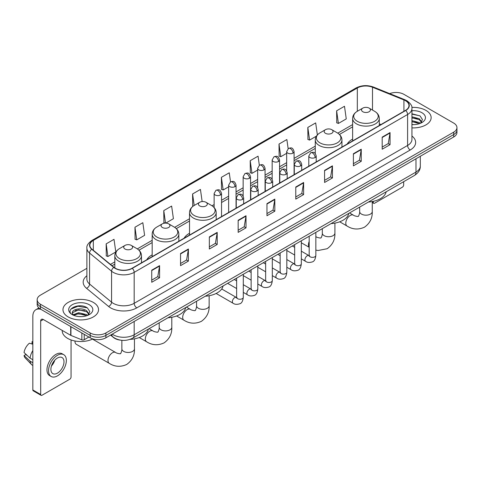 <?xml version="1.0" encoding="UTF-8"?>
<svg xmlns="http://www.w3.org/2000/svg" width="481" height="481" viewBox="0 0 481 481"><rect width="100%" height="100%" fill="white"/><g stroke="black" fill="none" stroke-linecap="round" stroke-linejoin="round"><path stroke-width="0.72" d="M152.17 254.84A19.631 11.334 0 0 0 146.783 259.758M189.52 233.279A19.631 11.334 0 0 0 184.127 238.191M352.627 139.111A19.631 11.334 0 0 0 347.234 144.023M120.587 340.163A11.111 6.415 180 0 1 113.558 337.542L110.588 335.089M86.887 268.326L40.422 295.154A11.111 6.415 0 0 0 37.169 299.693L37.169 304.527A11.111 6.415 0 0 0 40.422 309.067L90.181 337.794A11.111 6.415 0 0 0 105.898 337.794L453.697 136.995A11.111 6.415 0 0 0 456.95 132.455L456.95 130.038A11.111 6.415 0 0 1 453.697 134.572A11.111 6.415 0 0 0 456.95 130.038L456.95 127.621A11.111 6.415 0 0 0 453.697 123.082L403.938 94.354A11.111 6.415 0 0 0 389.724 93.627M37.169 299.693A11.111 6.415 0 0 0 40.422 304.226L90.181 332.954A11.111 6.415 0 0 0 105.898 332.954L105.898 335.377L453.697 134.572L105.898 335.377A11.111 6.415 0 0 1 90.181 335.377A11.111 6.415 0 0 0 105.898 335.377L105.898 337.794M40.422 304.226L40.422 306.644L90.181 335.377L40.422 306.644A11.111 6.415 0 0 1 37.169 302.11A11.111 6.415 0 0 0 40.422 306.644L40.422 309.067M425.932 110.383A17.779 10.263 0 0 0 411.868 107.413A17.779 10.263 0 0 1 425.932 110.383A17.779 10.263 0 0 1 431.144 117.641A17.779 10.263 0 0 0 425.932 110.383M93.326 302.411A17.779 10.263 0 0 0 73.954 300.186A17.779 10.263 0 0 0 62.975 309.668A17.779 10.263 0 0 0 68.182 316.925A17.779 10.263 0 0 0 87.56 319.15A17.779 10.263 0 0 0 98.533 309.668A17.779 10.263 0 0 0 93.326 302.411A17.779 10.263 0 0 0 73.954 300.186A17.779 10.263 0 0 0 62.975 309.668A17.779 10.263 0 0 0 68.182 316.925A17.779 10.263 0 0 0 87.56 319.15A17.779 10.263 0 0 0 98.533 309.668A17.779 10.263 0 0 0 93.326 302.411M405.507 100.703A11.851 6.842 180 0 1 408.976 105.543A11.851 6.842 180 0 1 405.507 110.383L132.089 268.242A11.851 6.842 180 0 1 113.997 267.328L91.991 249.182A11.851 6.842 180 0 1 89.851 245.256A11.851 6.842 180 0 1 93.32 240.422L357.323 87.999A11.851 6.842 180 0 1 372.498 87.235L403.926 99.94A11.851 6.842 180 0 1 405.507 100.703M405.717 100.583A12.151 7.017 0 0 0 404.094 99.795L372.673 87.091A12.151 7.017 0 0 0 357.112 87.879L93.11 240.296A12.151 7.017 0 0 0 91.751 249.278L113.756 267.424A12.151 7.017 0 0 0 132.293 268.362L405.717 110.504A12.151 7.017 0 0 0 405.717 100.583M151.731 270.178L151.731 282.269L159.584 277.735L159.584 265.638L151.731 270.178M151.731 280.122L157.78 276.629L159.554 266.041A2.964 1.714 -120 0 0 159.584 265.638M157.726 276.659L159.584 277.735M180.537 253.541L180.537 265.638L188.396 261.105L188.396 249.008L180.537 253.541M180.537 263.492L186.586 259.999L188.36 249.411A2.964 1.714 -120 0 0 188.396 249.008M186.538 260.029L188.396 261.105M209.343 236.911L209.343 249.008L217.202 244.468L217.202 232.371L209.343 236.911M209.343 246.861L215.398 243.368L217.171 232.774A2.964 1.714 -120 0 0 217.202 232.371M215.344 243.398L217.202 244.468M238.155 220.28L238.155 232.371L246.013 227.838L246.013 215.741L238.155 220.28M238.155 230.225L244.204 226.731L245.977 216.143A2.964 1.714 -120 0 0 246.013 215.741M244.156 226.767L246.013 227.838M382.197 137.115L382.197 149.212L390.055 144.673L390.055 132.576L382.197 137.115M382.197 147.066L388.251 143.572L390.025 132.978A2.964 1.714 -120 0 0 390.055 132.576M388.197 143.603L390.055 144.673M353.391 153.746L353.391 165.843L361.243 161.309L361.243 149.212L353.391 153.746M353.391 163.696L359.439 160.203L361.213 149.615A2.964 1.714 -120 0 0 361.243 149.212M359.385 160.233L361.243 161.309M324.579 170.382L324.579 182.473L332.437 177.94L332.437 165.843L324.579 170.382M324.579 180.333L330.633 176.834L332.407 166.246A2.964 1.714 -120 0 0 332.437 165.843M330.579 176.87L332.437 177.94M295.773 187.013L295.773 199.11L303.631 194.571L303.631 182.473L295.773 187.013M295.773 196.963L301.821 193.47L303.595 182.876A2.964 1.714 -120 0 0 303.631 182.473M301.767 193.5L303.631 194.571M266.961 203.643L266.961 215.741L274.819 211.207L274.819 199.11L266.961 203.643M266.961 213.594L273.016 210.101L274.789 199.513A2.964 1.714 -120 0 0 274.819 199.11M272.961 210.131L274.819 211.207M411.94 127.868A17.779 10.263 0 0 0 431.144 117.641A17.779 10.263 0 0 1 411.94 127.868M105.898 332.954L453.697 132.155A11.111 6.415 0 0 0 456.95 127.621M165.795 223.1L173.407 218.705L171.633 206.066L163.774 210.6L163.901 222.625M134.969 227.23L136.742 239.869L144.601 235.335L142.827 222.697L134.969 227.23L135.095 239.255M106.157 243.867L107.93 256.505L115.789 251.966L114.015 239.328L106.157 243.867L106.283 255.886M259.331 165.254L258.056 156.169L250.204 160.702L250.33 172.727M288.143 148.641L286.868 139.532L279.01 144.072L279.136 156.091M317.364 134.908L315.674 122.902L307.822 127.435L307.948 139.46M336.628 110.804L338.402 123.443L346.26 118.909L344.486 106.271L336.628 110.804L336.754 122.829M202.146 201.563L200.439 189.43L192.586 193.969L192.713 205.988M230.525 181.878L229.251 172.799L221.392 177.333L221.519 189.358M221.392 177.333L223.166 189.977L228.637 186.814M223.166 189.977L221.392 189.31M250.204 160.702L251.978 173.34L257.654 170.064M251.978 173.34L250.204 172.679M279.01 144.072L280.784 156.71L286.67 153.307M280.784 156.71L279.01 156.048M307.822 127.435L309.596 140.079L316.426 136.129M309.596 140.079L307.822 139.412M338.402 123.443L336.628 122.781M193.14 206.151L192.586 205.946M192.586 193.969L194.198 205.465A12.247 7.071 0 0 0 194.192 215.47A12.247 7.071 0 0 0 211.514 215.47A12.247 7.071 0 0 0 211.514 205.471L205.994 202.285A4.443 2.567 0 0 0 199.705 202.285A4.443 2.567 0 0 0 199.705 205.91A4.443 2.567 0 0 0 205.994 205.91A4.443 2.567 0 0 0 205.994 202.285L211.514 205.471C214.526 207.263 216.083 209.638 216.185 212.608A13.336 7.696 0 0 1 207.954 219.721A13.336 7.696 0 0 1 193.422 218.049A13.336 7.696 0 0 1 189.52 212.608C189.616 209.638 191.173 207.263 194.192 205.471L199.705 202.285M165.181 223.1L163.774 222.577M163.774 210.6L165.53 223.094M136.742 239.869L134.969 239.207M107.93 256.505L106.157 255.844M411.94 124.483L414.147 124.597M411.94 120.641L419.282 122.577L420.262 123.358M411.94 121.603L419.456 123.659M411.94 116.805L419.282 118.735L421.687 122.06M411.94 117.761L419.282 119.697L421.494 122.306M411.94 124.561A12.073 6.968 0 0 0 421.903 122.571A12.073 6.968 0 0 0 421.903 112.71A12.073 6.968 0 0 0 411.94 110.714M420.544 123.244L422.438 119.528L420.045 115.921L411.94 113.769M411.94 114.141L419.883 115.813M411.94 117.977L417.207 118.639M411.94 121.819L417.207 122.481M372.258 201.87L373.292 202.465A1.852 1.07 120 0 0 373.677 203.313A1.852 1.07 120 0 0 374.603 203.222L402.363 187.193A1.852 1.07 120 0 0 403.673 184.926L403.673 181.686M373.292 202.465L373.292 201.341M362.818 111.742A4.443 2.567 0 0 0 369.101 111.742A4.443 2.567 0 0 0 369.101 108.111L374.621 111.297A12.247 7.071 0 0 1 374.621 121.302A12.247 7.071 0 0 1 357.299 121.302A12.247 7.071 0 0 1 357.299 111.297C354.281 113.089 352.723 115.47 352.627 118.44A13.336 7.696 0 0 0 356.529 123.882A13.336 7.696 0 0 0 371.061 125.553A13.336 7.696 0 0 0 379.293 118.44C379.196 115.47 377.639 113.089 374.621 111.297L369.101 108.111A4.443 2.567 0 0 0 362.818 108.111A4.443 2.567 0 0 0 362.818 111.742M368.41 202.044A20.37 11.76 0 0 0 386.183 191.781M325.469 133.303A4.443 2.567 0 0 0 331.758 133.303A4.443 2.567 0 0 0 331.758 129.678L337.277 132.858A12.247 7.071 0 0 1 337.277 142.863A12.247 7.071 0 0 1 319.955 142.863A12.247 7.071 0 0 1 319.955 132.858C316.937 134.65 315.38 137.031 315.277 140.001A13.336 7.696 0 0 0 319.186 145.442A13.336 7.696 0 0 0 333.718 147.114A13.336 7.696 0 0 0 341.949 140.001C341.847 137.031 340.289 134.65 337.277 132.858L331.758 129.678A4.443 2.567 0 0 0 325.469 129.678A4.443 2.567 0 0 0 325.469 133.303M331.06 223.605A20.37 11.76 0 0 0 348.839 213.348M205.297 296.218A20.37 11.76 0 0 0 223.076 285.954M162.362 227.477A4.443 2.567 0 0 0 168.645 227.477A4.443 2.567 0 0 0 168.645 223.845L174.164 227.032A12.247 7.071 0 0 1 174.164 237.031A12.247 7.071 0 0 1 156.842 237.031A12.247 7.071 0 0 1 156.842 227.032C153.824 228.824 152.267 231.205 152.17 234.169A13.336 7.696 0 0 0 156.078 239.616A13.336 7.696 0 0 0 170.605 241.282A13.336 7.696 0 0 0 178.836 234.169C178.74 231.205 177.182 228.824 174.164 227.032L168.645 223.845A4.443 2.567 0 0 0 162.362 223.845A4.443 2.567 0 0 0 162.362 227.477M167.953 317.779A20.37 11.76 0 0 0 185.726 307.515M74.994 341.426L74.994 340.999A6.295 3.638 120 0 0 74.994 341.426A6.295 3.638 120 0 0 76.299 344.306L109.295 363.359A6.295 3.638 -60 0 1 108.333 358.315A6.295 3.638 -60 0 1 112.446 352.765A6.295 3.638 -60 0 1 115.59 352.453C116.312 353.313 121.08 354.178 120.406 353.553C120.611 354.449 122.246 349.885 121.861 348.833A6.295 3.638 180 0 0 123.707 351.401A6.295 3.638 180 0 0 132.612 351.401A6.295 3.638 180 0 0 134.452 348.833C134.722 355.351 132.137 360.558 126.701 364.46C120.611 367.213 114.809 366.847 109.295 363.359M125.018 249.038A4.443 2.567 0 0 0 131.301 249.038A4.443 2.567 0 0 0 131.301 245.406L136.82 248.593A12.247 7.071 0 0 1 136.82 258.592A12.247 7.071 0 0 1 119.498 258.592A12.247 7.071 0 0 1 119.498 248.593C116.48 250.385 114.923 252.765 114.827 255.73A13.336 7.696 0 0 0 118.729 261.177A13.336 7.696 0 0 0 133.261 262.842A13.336 7.696 0 0 0 141.492 255.73C141.396 252.765 139.833 250.385 136.82 248.593L131.301 245.406A4.443 2.567 0 0 0 125.018 245.406A4.443 2.567 0 0 0 125.018 249.038M129.972 339.376A20.37 11.76 0 0 0 148.382 329.076M84.223 334.355L84.223 339.724L88.871 337.037M40.975 309.385A14.815 8.556 -120 0 0 35.895 309.692A14.815 8.556 -120 0 0 32.828 316.474L32.828 389.959L40.687 394.498L40.687 321.007A3.704 2.14 60 0 1 41.45 319.312A3.704 2.14 60 0 1 43.302 319.498L70.689 335.311L70.689 326.539M40.687 394.498A1.852 1.07 120 0 0 41.065 395.346L33.213 390.806A1.852 1.07 -60 0 1 32.828 389.959M41.065 395.346A1.852 1.07 120 0 0 41.991 395.256L69.757 379.226A1.852 1.07 120 0 0 71.062 376.96L71.062 339.953M84.223 339.724A1.852 1.07 180 0 1 81.854 339.845L70.935 335.425A1.852 1.07 180 0 1 70.689 335.311M57.443 373.148A9.259 5.345 120 0 0 63.492 364.989A9.259 5.345 120 0 0 62.073 357.569A9.259 5.345 120 0 0 57.443 358.026A9.259 5.345 120 0 0 51.395 366.185A9.259 5.345 120 0 0 52.814 373.605A9.259 5.345 120 0 0 57.443 373.148M51.461 365.969A9.259 5.345 120 0 0 54.786 360.215M32.828 341.931L32.041 341.69L32.041 343.548L32.828 344.005M63.745 354.677L62.169 353.775A12.59 7.269 120 0 0 55.874 354.395A12.59 7.269 120 0 0 47.649 365.494A12.59 7.269 120 0 0 49.579 375.583L51.148 376.491A12.59 7.269 120 0 0 57.443 375.865A12.59 7.269 120 0 0 65.675 364.772A12.59 7.269 120 0 0 63.745 354.677A12.59 7.269 120 0 0 57.443 355.303A12.59 7.269 120 0 0 49.218 366.402A12.59 7.269 120 0 0 51.148 376.491M32.828 350.589A12.223 7.059 120 0 0 30.044 358.117L24.05 352.507A9.632 5.562 120 0 1 29.425 343.206L32.828 344.234M32.828 359.728L30.044 358.117M27.291 355.543L25.661 354.605L24.05 355.531L30.044 361.141L32.828 362.752M30.044 361.141A12.223 7.059 120 0 0 31.554 364.556A12.223 7.059 120 0 0 32.48 365.283L32.828 365.488M32.828 341.474A9.632 5.562 120 0 0 32.041 341.69M24.05 355.531A9.632 5.562 120 0 0 25.186 357.93L31.554 364.556M62.235 330.429L62.235 330.838A18.518 10.69 0 0 0 67.659 338.402A18.518 10.69 0 0 0 92.857 338.931M78.746 316.546L81.542 316.624M73.196 314.772L78.589 312.716L86.676 314.604L87.65 315.392M73.695 315.289L78.589 313.678L86.851 315.686M73.28 315.145L72.415 313.119A8.369 4.834 0 0 0 73.767 315.356M89.075 314.087L86.676 310.768C81.65 307.016 71.308 309.331 72.415 313.119L72.384 312.746M72.439 313.233L72.667 312.614L78.589 309.836L86.676 311.724L88.889 314.34M87.939 315.271L89.833 311.562L87.44 307.954C78.968 301.864 63.913 309.89 72.607 314.808L73.034 315.073M89.292 304.738A12.073 6.968 0 0 0 72.216 304.738A12.073 6.968 0 0 0 72.216 314.598A12.073 6.968 0 0 0 89.292 314.598A12.073 6.968 0 0 0 89.292 304.738M70.839 309.163L77.928 306.253L87.271 307.846M75.27 310.576L77.928 310.095L84.602 310.666M75.27 314.418L77.928 313.937L84.602 314.508M112.235 334.133A14.815 8.556 0 0 0 113.227 334.77A14.815 8.556 0 0 0 134.181 334.77L415.981 172.072A14.815 8.556 0 0 0 420.322 166.023C420.43 169.703 418.47 172.847 414.448 175.463L132.648 338.161A7.407 4.275 60 0 0 134.181 334.77L134.181 321.464M415.981 158.766L415.981 172.072A7.407 4.275 60 0 1 414.448 175.463M111.634 334.481A7.407 4.954 129.5 0 0 112.927 336.892L110.678 335.035M453.697 136.995L453.697 132.155M90.181 337.794L90.181 332.954M411.94 136.021A18.518 10.69 180 0 1 410.221 150L136.802 307.858A3.704 2.14 60 0 1 134.181 303.319L407.599 145.46A14.815 8.556 0 0 0 411.94 139.412L411.94 108.447A14.815 8.556 180 0 1 407.599 114.496A3.704 2.14 -120 0 0 405.717 110.504M136.802 307.858A18.518 10.69 180 0 1 110.612 307.858A18.518 10.69 180 0 1 108.538 306.427L86.532 288.287A18.518 10.69 180 0 1 86.887 275.739M113.227 303.319A14.815 8.556 0 0 0 134.181 303.319L134.181 272.354A14.815 8.556 180 0 1 111.568 271.212L89.568 253.066A14.815 8.556 180 0 1 86.887 248.16L86.887 279.13A14.815 8.556 0 0 0 89.568 284.037L111.568 302.176A14.815 8.556 0 0 0 113.227 303.319M411.94 108.447C412.433 106.133 410.732 103.553 406.836 100.703L404.888 99.759A3.704 1.732 112 0 0 404.094 99.795M404.888 99.759L373.46 87.055C367.328 84.884 361.508 85.197 355.994 87.999A3.704 2.14 60 0 1 357.112 87.879M93.11 240.296A3.704 2.14 -120 0 0 91.991 240.416C88.149 243.182 86.448 245.761 86.887 248.16M91.751 249.278A3.704 2.477 129.5 0 0 89.568 253.066L89.568 284.037A3.704 2.477 -50.5 0 1 86.532 288.287M373.46 87.055A3.704 1.732 112 0 0 372.673 87.091M113.756 267.424A3.704 2.477 129.5 0 0 111.568 271.212L111.568 302.176A3.704 2.477 -50.5 0 1 108.538 306.427M132.293 268.362A3.704 2.14 60 0 1 134.181 272.354L407.599 114.496L407.599 145.46A3.704 2.14 60 0 0 410.221 150M93.32 240.422L93.32 250.276M403.926 99.94L403.926 111.297M372.498 87.235L372.498 110.077M380.988 124.537L379.293 123.851M357.323 87.999L357.323 111.285M352.627 124.579L337.764 133.159M315.277 146.146L294.083 158.381M286.67 162.662L279.569 166.757M272.162 171.038L265.061 175.138M257.654 179.413L250.553 183.514M243.145 187.788L236.045 191.889M228.637 196.164L221.537 200.264M214.129 204.545L212.007 205.772M189.52 218.753L174.657 227.333M152.17 240.314L137.313 248.893M114.827 261.874L110.45 264.4M266.961 204.028L274.789 199.513M295.773 187.398L303.595 182.876M324.579 170.761L332.407 166.246M353.391 154.13L361.213 149.615M382.197 137.5L390.025 132.978M238.155 220.659L245.977 216.143M209.343 237.295L217.171 232.774M180.537 253.926L188.36 249.411M151.731 270.556L159.554 266.041M372.258 201.557L372.258 211.538A6.295 3.638 180 0 1 370.412 214.111A6.295 3.638 180 0 1 361.508 214.111A6.295 3.638 180 0 1 359.662 211.538C360.047 212.59 358.411 217.153 358.207 216.258C358.886 216.883 354.112 216.017 353.397 215.157L349.543 212.939M372.258 211.538C372.522 218.055 369.943 223.262 364.508 227.164C358.411 229.924 352.609 229.557 347.096 226.064A6.295 3.638 -60 0 1 346.134 221.019A6.295 3.638 -60 0 1 350.246 215.47A6.295 3.638 -60 0 1 353.397 215.157M334.908 223.118L334.908 233.099A6.295 3.638 180 0 1 333.068 235.672A6.295 3.638 180 0 1 324.164 235.672A6.295 3.638 180 0 1 322.318 233.099C322.703 234.151 321.067 238.714 320.863 237.818C321.536 238.444 316.769 237.578 316.047 236.718L315.843 236.598M309.175 247.138A6.295 3.638 -60 0 1 309.175 241.51M209.145 295.725L209.145 305.712A6.295 3.638 180 0 1 207.305 308.279A6.295 3.638 180 0 1 198.4 308.279A6.295 3.638 180 0 1 196.555 305.712C196.939 306.758 195.304 311.327 195.1 310.431C195.773 311.051 191.005 310.185 190.284 309.331L186.436 307.106M209.145 305.712C209.415 312.223 206.83 317.436 201.395 321.332C195.304 324.092 189.502 323.725 183.989 320.232A6.295 3.638 -60 0 1 183.027 315.187A6.295 3.638 -60 0 1 187.139 309.638A6.295 3.638 -60 0 1 190.284 309.331M171.801 317.286L171.801 327.272A6.295 3.638 180 0 1 169.955 329.84A6.295 3.638 180 0 1 161.051 329.84A6.295 3.638 180 0 1 159.205 327.272C159.59 328.325 157.954 332.888 157.756 331.992C158.429 332.611 153.655 331.746 152.94 330.892L149.092 328.667M171.801 327.272C172.072 333.79 169.486 338.997 164.051 342.899C157.954 345.653 152.152 345.286 146.645 341.799A6.295 3.638 -60 0 1 145.677 336.748A6.295 3.638 -60 0 1 149.789 331.205A6.295 3.638 -60 0 1 152.94 330.892M315.127 157.509A3.704 2.14 0 0 0 316.209 156C314.706 151.25 313.245 152.194 310.654 152.79A3.704 2.14 60 0 1 312.506 152.976A3.704 2.14 -120 0 1 315.127 157.509A3.704 2.14 0 0 1 309.89 157.509A3.704 2.14 0 0 1 308.802 156L310.654 152.79M301.328 258.88L305.603 261.345A3.331 1.924 -60 0 1 305.092 258.676A3.331 1.924 -60 0 1 307.269 255.736A3.331 1.924 -60 0 1 307.419 255.658A3.331 1.924 -60 0 1 308.934 255.573L301.328 251.178M309.367 255.904L309.067 256.151L309.175 255.435A3.331 1.924 -0 0 0 310.149 256.794A3.331 1.924 -0 0 0 314.712 256.878A3.331 1.924 -0 0 0 315.843 255.435C315.386 259.307 314.183 261.466 312.241 261.923C309.457 262.764 307.245 262.578 305.603 261.345M300.619 165.891A3.704 2.14 0 0 0 301.701 164.376C300.198 159.626 298.737 160.57 296.146 161.171A3.704 2.14 60 0 1 297.998 161.351A3.704 2.14 -120 0 1 300.619 165.891A3.704 2.14 0 0 1 295.376 165.891A3.704 2.14 0 0 1 294.294 164.376L296.146 161.171M286.82 267.256L291.095 269.721A3.331 1.924 -60 0 1 290.584 267.051A3.331 1.924 -60 0 1 292.761 264.111A3.331 1.924 -60 0 1 292.911 264.033A3.331 1.924 -60 0 1 294.426 263.949L286.82 259.56M294.853 264.285L294.558 264.532L294.667 263.81A3.331 1.924 -0 0 0 295.641 265.169A3.331 1.924 -0 0 0 300.204 265.253A3.331 1.924 -0 0 0 301.328 263.81C300.872 267.683 299.675 269.841 297.733 270.298C294.949 271.146 292.737 270.953 291.095 269.721M286.105 174.266A3.704 2.14 0 0 0 287.193 172.751C285.69 168.001 284.229 168.951 281.638 169.546A3.704 2.14 60 0 1 283.489 169.727A3.704 2.14 -120 0 1 286.105 174.266A3.704 2.14 0 0 1 280.868 174.266A3.704 2.14 0 0 1 279.786 172.751L281.638 169.546M272.312 275.631L276.587 278.096A3.331 1.924 -60 0 1 276.076 275.427A3.331 1.924 -60 0 1 278.252 272.486A3.331 1.924 -60 0 1 278.397 272.408A3.331 1.924 -60 0 1 279.918 272.324L272.312 267.935M280.345 272.661L280.05 272.907L280.152 272.186A3.331 1.924 -0 0 0 281.132 273.551A3.331 1.924 -0 0 0 285.696 273.629A3.331 1.924 -0 0 0 286.82 272.186C286.363 276.058 285.167 278.222 283.225 278.673C280.441 279.521 278.228 279.329 276.587 278.096M271.597 182.642A3.704 2.14 0 0 0 272.685 181.133C271.182 176.377 269.721 177.327 267.129 177.922A3.704 2.14 60 0 1 268.981 178.108A3.704 2.14 -120 0 1 271.597 182.642A3.704 2.14 0 0 1 266.36 182.642A3.704 2.14 0 0 1 265.278 181.133L267.129 177.922M257.804 284.006L262.073 286.478A3.331 1.924 -60 0 1 261.562 283.802A3.331 1.924 -60 0 1 263.744 280.868A3.331 1.924 -60 0 1 263.889 280.784A3.331 1.924 -60 0 1 265.41 280.7L257.804 276.31M265.837 281.036L265.542 281.283L265.644 280.561A3.331 1.924 -0 0 0 266.624 281.926A3.331 1.924 -0 0 0 271.182 282.01A3.331 1.924 -0 0 0 272.312 280.561C271.855 284.433 270.659 286.598 268.717 287.049C265.933 287.897 263.72 287.704 262.073 286.478M257.088 191.017A3.704 2.14 0 0 0 258.177 189.508C256.674 184.758 255.213 185.702 252.621 186.297A3.704 2.14 60 0 1 254.473 186.484A3.704 2.14 -120 0 1 257.088 191.017A3.704 2.14 0 0 1 251.852 191.017A3.704 2.14 0 0 1 250.769 189.508L252.621 186.297M243.296 292.388L247.565 294.853A3.331 1.924 -60 0 1 247.054 292.177A3.331 1.924 -60 0 1 249.23 289.243A3.331 1.924 -60 0 1 249.38 289.165A3.331 1.924 -60 0 1 250.902 289.075L243.296 284.686M251.329 289.412L251.028 289.658L251.136 288.943A3.331 1.924 -0 0 0 252.116 290.302A3.331 1.924 -0 0 0 256.674 290.386A3.331 1.924 -0 0 0 257.804 288.943C257.347 292.809 256.151 294.973 254.208 295.424C251.425 296.272 249.206 296.08 247.565 294.853M242.58 199.399A3.704 2.14 0 0 0 243.663 197.883C242.159 193.134 240.698 194.077 238.107 194.679A3.704 2.14 60 0 1 239.959 194.859A3.704 2.14 -120 0 1 242.58 199.399A3.704 2.14 0 0 1 237.343 199.399A3.704 2.14 0 0 1 236.255 197.883L238.107 194.679M216.131 293.458L233.057 303.228A3.331 1.924 -60 0 1 232.545 300.559A3.331 1.924 -60 0 1 234.722 297.619A3.331 1.924 -60 0 1 234.872 297.541A3.331 1.924 -60 0 1 236.387 297.456L221.711 288.979M236.82 297.793L236.52 298.04L236.628 297.318A3.331 1.924 -0 0 0 237.602 298.677A3.331 1.924 -0 0 0 242.165 298.761A3.331 1.924 -0 0 0 243.296 297.318C242.839 301.19 241.636 303.349 239.7 303.806C236.911 304.653 234.698 304.461 233.057 303.228M292.995 153.114A3.704 2.14 0 0 0 294.083 151.599C292.58 146.849 291.119 147.793 288.522 148.395A3.704 2.14 60 0 1 290.38 148.575A3.704 2.14 -120 0 1 292.995 153.114A3.704 2.14 0 0 1 287.758 153.114A3.704 2.14 0 0 1 286.67 151.599L288.522 148.395M278.487 161.49A3.704 2.14 0 0 0 279.569 159.975C278.066 155.225 276.605 156.175 274.014 156.77A3.704 2.14 60 0 1 275.866 156.95A3.704 2.14 -120 0 1 278.487 161.49A3.704 2.14 0 0 1 273.25 161.49A3.704 2.14 0 0 1 272.162 159.975L274.014 156.77M263.979 169.865A3.704 2.14 0 0 0 265.061 168.356C263.558 163.6 262.097 164.55 259.506 165.145A3.704 2.14 60 0 1 261.357 165.332A3.704 2.14 -120 0 1 263.979 169.865A3.704 2.14 0 0 1 258.742 169.865A3.704 2.14 0 0 1 257.654 168.356L259.506 165.145M249.471 178.241A3.704 2.14 0 0 0 250.553 176.731C249.05 171.982 247.589 172.926 244.997 173.521A3.704 2.14 60 0 1 246.849 173.707A3.704 2.14 -120 0 1 249.471 178.241A3.704 2.14 0 0 1 244.228 178.241A3.704 2.14 0 0 1 243.145 176.731L244.997 173.521M234.956 186.616A3.704 2.14 0 0 0 236.045 185.107C234.542 180.357 233.081 181.301 230.489 181.896A3.704 2.14 60 0 1 232.341 182.083A3.704 2.14 -120 0 1 234.956 186.616A3.704 2.14 0 0 1 229.72 186.616A3.704 2.14 0 0 1 228.637 185.107L230.489 181.896M220.448 194.997A3.704 2.14 0 0 0 221.537 193.482C220.033 188.732 218.572 189.676 215.981 190.278A3.704 2.14 60 0 1 217.833 190.458A3.704 2.14 -120 0 1 220.448 194.997A3.704 2.14 0 0 1 215.211 194.997A3.704 2.14 0 0 1 214.129 193.482L215.981 190.278M40.687 321.007L43.302 319.498M70.935 326.683L70.935 335.425M81.854 339.845L81.854 332.984M132.648 338.161C126.683 341.155 120.725 341.155 114.767 338.161L112.927 336.892M420.322 166.023L420.322 156.265M355.994 87.999L91.991 240.416M352.627 126.834L339.424 134.458M315.277 148.401L294.083 160.636M286.67 164.917L279.569 169.011M272.162 173.292L265.061 177.393M257.654 181.668L250.553 185.768M243.145 190.043L236.045 194.144M228.637 198.419L221.537 202.519M214.129 206.8L213.66 207.064M189.52 221.007L176.317 228.625M152.17 242.568L138.973 250.192M114.827 264.129L112.061 265.728M373.677 203.313L372.258 202.495M347.096 226.064L339.706 221.795M379.293 125.517L379.293 118.44M352.627 140.909L352.627 118.44M362.818 108.111L357.299 111.297M359.662 207.095L359.662 211.538M334.908 233.099C335.179 239.616 332.593 244.823 327.158 248.725L318.097 250.511L315.843 250.114M309.175 247.294L301.328 242.767M341.949 147.078L341.949 140.001M315.277 153.547L315.277 140.001M325.469 129.678L319.955 132.858M322.318 228.655L322.318 233.099M183.989 320.232L176.599 315.969M216.185 219.685L216.185 212.608M189.52 235.083L189.52 212.608M196.555 301.262L196.555 305.712M146.645 341.799L139.249 337.53M178.836 241.246L178.836 234.169M152.17 256.644L152.17 234.169M162.362 223.845L156.842 227.032M159.205 322.829L159.205 327.272M134.452 338.846L134.452 348.833M141.492 262.806L141.492 255.73M114.827 267.929L114.827 255.73M125.018 245.406L119.498 248.593M115.59 352.453L92.484 339.111M121.861 340.32L121.861 348.833M309.614 255.838L308.934 255.573M315.843 232.395L315.843 255.435M316.209 161.935L316.209 156M294.667 255.032L286.82 250.505M309.175 236.243L309.175 255.435M308.802 166.21L308.802 156M294.667 247.33L292.316 245.977M295.106 264.213L294.426 263.949M301.328 240.771L301.328 263.81M301.701 170.31L301.701 164.376M280.152 263.408L272.312 258.88M294.667 244.619L294.667 263.81M294.294 174.591L294.294 164.376M280.152 255.706L277.808 254.353M280.597 272.589L279.918 272.324M286.82 249.146L286.82 272.186M287.193 178.691L287.193 172.751M265.644 271.783L257.804 267.256M280.152 253L280.152 272.186M279.786 182.966L279.786 172.751M265.644 264.087L263.299 262.728M266.083 280.97L265.41 280.7M272.312 257.527L272.312 280.561M272.685 187.067L272.685 181.133M251.136 280.158L243.296 275.631M265.644 261.375L265.644 280.561M265.278 191.342L265.278 181.133M251.136 272.462L248.791 271.104M251.575 289.346L250.902 289.075M257.804 265.903L257.804 288.943M258.177 195.442L258.177 189.508M236.628 288.534L227.615 283.333M251.136 269.751L251.136 288.943M250.769 199.717L250.769 189.508M236.628 280.838L234.283 279.485M237.067 297.721L236.387 297.456M243.296 274.278L243.296 297.318M243.663 203.818L243.663 197.883M236.628 278.126L236.628 297.318M236.255 208.099L236.255 197.883M294.083 174.711L294.083 151.599M286.67 170.863L286.67 151.599M279.569 183.087L279.569 159.975M272.162 179.239L272.162 159.975M265.061 191.468L265.061 168.356M257.654 187.614L257.654 168.356M250.553 199.843L250.553 176.731M243.145 195.989L243.145 176.731M236.045 208.219L236.045 185.107M228.637 212.494L228.637 185.107M221.537 216.594L221.537 193.482M214.129 207.545L214.129 193.482M35.895 309.692L38.895 307.96"/></g></svg>
